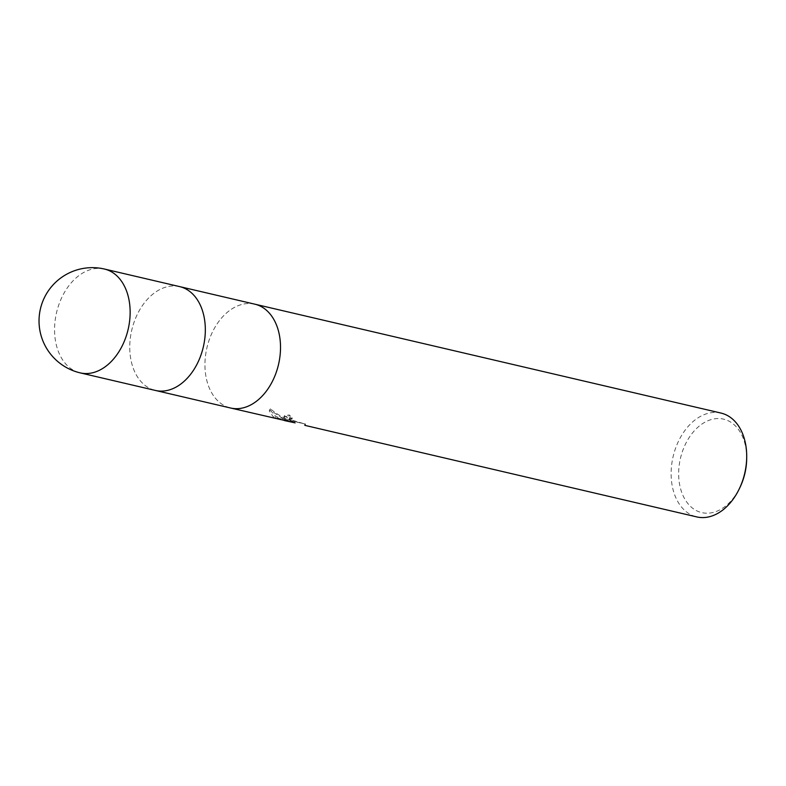 <?xml version="1.0" encoding="UTF-8"?>
<svg xmlns="http://www.w3.org/2000/svg" width="786" height="786" viewBox="0 0 786 786"><rect width="100%" height="100%" fill="white"/><g stroke="black" fill="none" stroke-linecap="round" stroke-linejoin="round"><path stroke-width="0.59" stroke-dasharray="3.93 2.95" d="M254.674 304.143A53.31 36.765 -76.9 0 0 208.398 342.342A53.31 36.765 -76.9 0 0 223.253 405.036A53.31 36.765 -76.9 0 0 230.603 408.013M179.493 286.576A53.31 36.765 -76.9 0 0 133.207 324.785A53.31 36.765 -76.9 0 0 148.063 387.469A53.31 36.765 -76.9 0 0 155.235 390.406M292.392 417.965L289.513 418.123L291.38 419.989L305.341 424.096L275.994 416.659L269.765 409.673L270.394 408.769C276.603 414.173 283.559 418.132 291.272 420.628L284.473 415.617L289.366 414.988A51.974 35.842 -76.9 0 0 292.392 417.965L291.901 419.193A53.31 36.765 103.1 0 1 288.865 416.246L283.982 416.855L285.917 419.675L290.781 421.856L284.129 419.262L269.883 410.046L269.254 410.94L273.125 416.688L294.072 422.829M721.037 413.082A53.31 36.765 -76.9 0 0 674.614 451.125A53.31 36.765 -76.9 0 0 689.43 513.936A53.31 36.765 -76.9 0 0 696.779 516.913M254.861 304.182A53.31 36.765 -76.9 0 0 208.437 342.215A53.31 36.765 -76.9 0 0 223.253 405.036A53.31 36.765 -76.9 0 0 230.426 407.963M284.493 420.589L283.255 420.314M295.143 422.878L289.896 420.608L289.022 419.351L291.901 419.193M746.68 458.788A47.985 33.091 -76.9 0 0 730.194 421.827A47.985 33.091 -76.9 0 0 683.506 448.57A47.985 33.091 -76.9 0 0 695.138 509.927A47.985 33.091 -76.9 0 0 740.019 487.3M291.272 420.628L290.781 421.856M270.394 408.769L269.883 410.046M275.994 416.659L275.513 417.887M294.573 421.581L294.151 422.652M282.547 418.771L282.056 420.019M290.329 420.353L289.818 421.64M305.155 423.821L304.644 425.098M305.007 423.998L304.506 425.236M289.366 414.988L288.865 416.246M179.67 286.615A53.31 36.765 -76.9 0 0 133.247 324.657A53.31 36.765 -76.9 0 0 148.063 387.469A53.31 36.765 -76.9 0 0 155.412 390.445M104.479 269.048A53.31 36.765 -76.9 0 0 58.056 307.09A53.31 36.765 -76.9 0 0 72.872 369.911A53.31 36.765 -76.9 0 0 80.221 372.878M269.254 410.94L269.765 409.673M283.412 418.977L305.341 424.106M305.047 425.373L305.548 424.106M289.022 419.351L289.513 418.123M283.982 416.855L284.473 415.617"/><path stroke-width="1.18" d="M230.426 407.963A53.31 36.765 -76.9 0 0 230.603 408.013A53.31 36.765 -76.9 0 0 277.026 369.97A53.31 36.765 -76.9 0 0 262.21 307.159A53.31 36.765 -76.9 0 0 254.861 304.182A53.31 36.765 -76.9 0 0 254.674 304.143M155.235 390.406A53.31 36.765 -76.9 0 0 155.412 390.445A53.31 36.765 -76.9 0 0 201.835 352.403A53.31 36.765 -76.9 0 0 187.019 289.592A53.31 36.765 -76.9 0 0 179.67 286.615A53.31 36.765 -76.9 0 0 179.493 286.576M304.889 425.364L696.779 516.913A53.31 36.765 -76.9 0 0 739.302 488.804A53.31 36.765 -76.9 0 0 746.7 457.118A53.31 36.765 -76.9 0 0 728.386 416.059A53.31 36.765 -76.9 0 0 721.037 413.082L254.861 304.182A53.31 36.765 -76.9 0 1 262.21 307.159A53.31 36.765 -76.9 0 1 277.026 369.97A53.31 36.765 -76.9 0 1 230.603 408.013L295.143 422.878M294.151 422.652L284.493 420.589M739.302 488.804L740.019 487.3A47.985 33.091 -76.9 0 0 746.68 458.788L746.7 457.118M230.603 408.013L155.412 390.445A53.31 36.765 -76.9 0 0 201.835 352.403A53.31 36.765 -76.9 0 0 187.019 289.592A53.31 36.765 -76.9 0 0 179.67 286.615L254.861 304.182M111.828 272.025A53.31 36.765 -76.9 0 0 104.479 269.048L104.479 269.048A53.31 53.31 0 0 0 65.14 366.807A53.31 53.31 0 0 0 80.221 372.878L80.221 372.878A53.31 36.765 -76.9 0 0 126.644 334.846A53.31 36.765 -76.9 0 0 111.828 272.025M155.412 390.445L80.221 372.878M179.67 286.615L104.479 269.048"/></g></svg>
